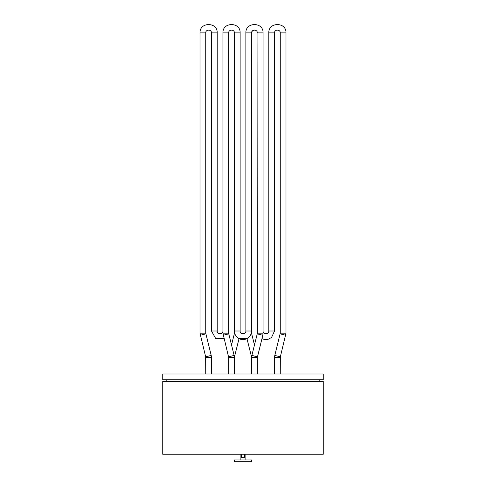 <?xml version="1.0" encoding="UTF-8"?>
<svg xmlns="http://www.w3.org/2000/svg" width="486" height="486" viewBox="0 0 486 486"><rect width="100%" height="100%" fill="white"/><g stroke="black" fill="none" stroke-linecap="round" stroke-linejoin="round"><path stroke-width="0.73" d="M162.743 373.989L323.257 373.989L323.257 379.724L162.743 379.724L162.743 373.989M319.818 379.724L319.818 381.443M162.743 381.443L323.257 381.443L323.257 454.246L162.743 454.246L162.743 381.443M241.566 454.246L241.566 457.684L244.434 457.684L244.434 454.246M240.133 454.246L240.133 459.981M234.404 459.981L251.596 459.981L251.596 461.7L234.404 461.7L234.404 459.981M205.736 373.989L205.651 356.803L200.007 333.159L200.007 32.896C199.473 21.803 217.734 21.803 217.206 32.896L217.206 330.996C217.023 334.696 223.11 334.696 222.934 330.996L222.934 32.896C222.406 21.803 240.667 21.803 240.133 32.896L240.133 333.159M262.805 335.243L257.246 333.852L257.331 333.159L263.066 333.159L262.805 335.243L257.331 357.496L251.596 357.496L251.596 373.989L251.511 356.803L246.967 338.627L239.033 338.627L234.489 356.803L234.404 373.989L234.404 357.496L228.669 357.496L222.934 333.159L222.934 32.896L228.669 32.896L228.669 333.159L222.934 333.159M234.374 356.773L234.143 355.412L228.584 356.803M217.206 32.896L211.471 32.896L211.471 330.996L215.608 338.347L224.04 338.627L215.608 338.347L211.471 330.996L217.206 330.996C217.023 334.696 223.11 334.696 222.934 330.996M268.794 32.896L268.794 330.996C268.977 334.696 262.89 334.696 263.066 330.996C262.89 334.696 268.977 334.696 268.794 330.996L274.529 330.996L271.516 337.533L268.072 339.325L264.19 339.416L261.96 338.627L264.19 339.416L268.072 339.325L271.516 337.533L274.529 330.996L274.529 32.896L268.794 32.896C268.266 21.803 286.527 21.803 285.993 32.896L285.993 333.159L280.349 356.803L280.264 373.989M254.464 344.975L251.687 333.852L251.596 330.996L245.867 330.996C246.044 334.696 239.956 334.696 240.133 330.996C239.956 334.696 246.044 334.696 245.867 330.996L245.867 32.896C245.333 21.803 263.594 21.803 263.066 32.896L263.066 333.159M274.529 32.896C274.353 29.203 280.44 29.203 280.264 32.896L280.264 333.159L274.784 355.412L280.349 356.803L280.264 357.496L274.529 357.496L274.529 373.989M280.264 333.159L285.993 333.159L285.738 335.243L280.179 333.852M228.669 373.989L228.669 357.496M257.331 357.496L257.331 373.989M245.867 32.896C245.333 21.803 263.594 21.803 263.066 32.896L257.331 32.896C257.507 29.203 251.42 29.203 251.596 32.896L245.867 32.896M234.945 334.01L234.313 333.852L234.404 330.996L240.133 330.996L240.133 32.896L234.404 32.896C234.58 29.203 228.493 29.203 228.669 32.896M211.471 373.989L211.471 357.496L205.736 357.496M200.007 333.159L205.736 333.159L211.216 355.412L211.471 357.496L211.216 355.412L205.651 356.803M205.821 333.852L200.262 335.243M205.736 333.159L205.736 32.896L200.007 32.896M251.687 333.852L251.055 334.01M280.264 32.896L285.993 32.896M234.143 355.412L228.754 333.852L223.196 335.243M257.246 333.852L251.857 355.412L257.416 356.803M166.182 379.724L166.182 381.443M245.867 454.246L245.867 459.981M234.313 333.852L231.536 344.975M211.471 32.896C211.647 29.203 205.56 29.203 205.736 32.896M274.784 355.412L274.529 357.496L274.784 355.412M234.404 32.896L234.404 330.996C234.452 333.615 235.455 335.796 237.417 337.533C239.568 339.289 242.01 339.921 244.744 339.416C249.014 338.226 251.298 335.419 251.596 330.996L251.736 32.033M252.07 31.323L254.464 30.035M257.051 31.663L257.331 333.159M228.669 333.159L228.754 333.852M251.596 357.496L251.857 355.412"/></g></svg>
